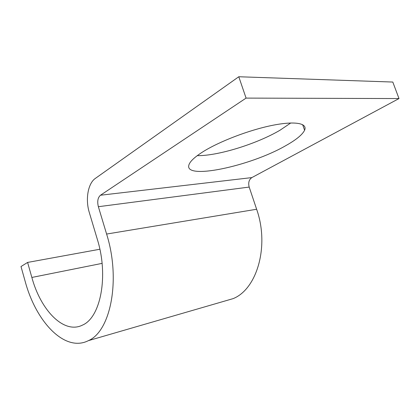 <?xml version="1.0" encoding="UTF-8"?>
<svg xmlns="http://www.w3.org/2000/svg" width="420" height="420" viewBox="0 0 420 420"><rect width="100%" height="100%" fill="white"/><g stroke="black" fill="none" stroke-linecap="round" stroke-linejoin="round"><path stroke-width="0.63" d="M285.542 145.787C296.032 139.928 302.384 134.741 304.6 130.232C307.76 123.244 295.139 120.719 271.992 125.433C248.913 130.111 219.214 141.529 202.965 151.767C194.87 156.902 190.208 161.212 188.984 164.698C183.236 180.511 250.247 166.184 285.542 145.787M290.792 122.966L280.119 130.153C256.778 143.96 217.886 155.978 197.237 155.662M238.786 76.75L246.078 98.102L399 98.558L392.805 82.047L238.786 76.75L95.361 178.4C87.922 183.419 85.239 199.474 89.318 212.557L97.351 239.421C108.817 276.04 100.574 317.567 82.535 325.08C63.987 334.567 40.745 310.401 31.852 277.447L27.605 262.427L99.865 249.239M246.078 98.102L100.459 195.237C97.797 197.626 97.099 201.448 98.364 206.708L106.607 234.05C121.018 279.72 110.602 331.343 88.41 340.636C64.911 352.7 36.047 321.993 25.158 281.332L21 266.537L27.605 262.427M399 98.558L251.837 177.597C248.976 179.624 248.089 182.784 249.186 187.068L256.63 209.249C269.671 246.125 256.972 289.207 233.1 298.636L223.771 301.34M31.852 277.447L102.086 263.377M106.607 234.05L256.63 209.249M98.364 206.708L249.186 187.068M100.459 195.237L251.837 177.597M302.631 124.64L304.6 130.232M88.41 340.636L233.1 298.636"/></g></svg>
